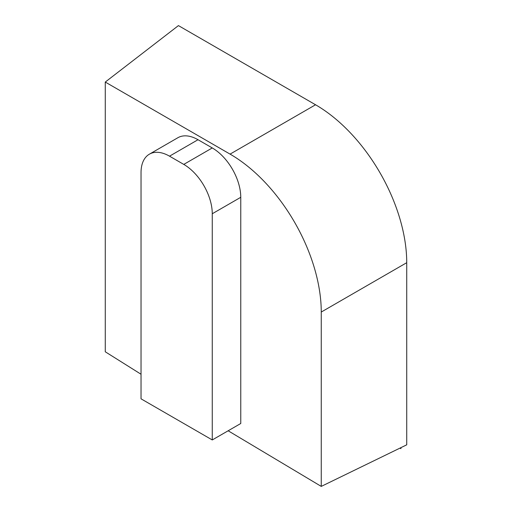 <?xml version="1.0" encoding="UTF-8"?>
<svg xmlns="http://www.w3.org/2000/svg" width="512" height="512" viewBox="0 0 512 512"><rect width="100%" height="100%" fill="white"/><g stroke="black" fill="none" stroke-linecap="round" stroke-linejoin="round"><path stroke-width="0.77" d="M141.03 172.627L141.03 398.822L212.262 439.949L212.262 213.754A40.294 23.264 -120 0 0 183.77 164.403L169.523 156.173A40.294 23.264 -120 0 0 149.376 154.182A40.294 23.264 -120 0 0 141.03 172.627M178.432 25.6L315.552 104.768L178.432 25.6L105.267 82.061L105.267 351.789L141.03 374.24M105.267 82.061L230.074 154.118A128.947 74.445 60 0 1 321.254 312.045L321.254 486.4L228.154 430.778M212.262 439.949L240.762 423.501L240.762 197.299A40.294 23.264 -120 0 0 212.262 147.949L198.016 139.725A40.294 23.264 -120 0 0 177.869 137.728L149.376 154.182M406.733 444.819L406.733 262.694A128.947 74.445 60 0 0 315.552 104.768A128.947 74.445 60 0 1 406.733 262.694L406.733 444.819L321.254 486.4M400.934 447.642L400.915 448.634L400.006 448.09M406.733 262.694L321.254 312.045M315.552 104.768L230.074 154.118M212.262 147.949L183.77 164.403M240.762 197.299L212.262 213.754M198.016 139.725L169.523 156.173"/></g></svg>
